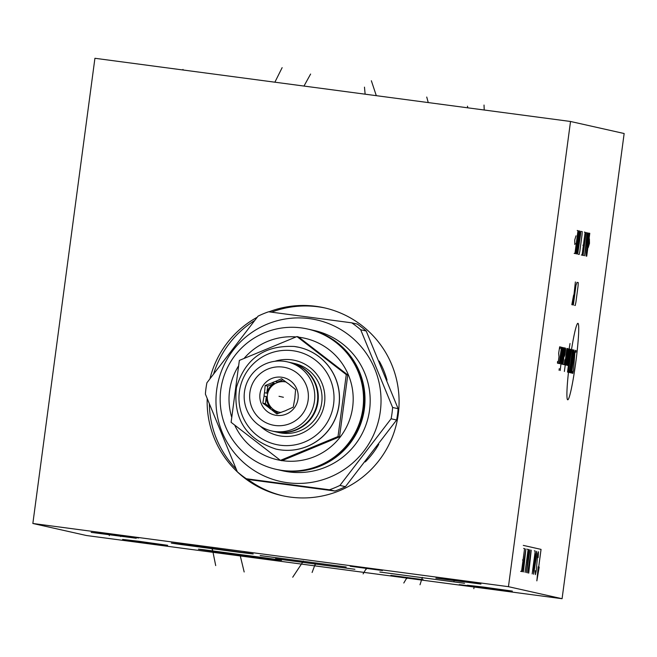 <?xml version="1.0" encoding="UTF-8"?>
<svg xmlns="http://www.w3.org/2000/svg" width="657" height="657" viewBox="0 0 657 657"><rect width="100%" height="100%" fill="white"/><g stroke="black" fill="none" stroke-linecap="round" stroke-linejoin="round"><path stroke-width="0.99" d="M508.452 586.676L570.522 121.479L624.15 133.519L562.08 598.716L508.452 586.676L32.85 523.481L94.92 58.284L570.522 121.479M268.935 311.829A96.251 95.955 102.7 0 1 398.241 414.345A96.251 95.955 102.7 0 1 282.034 495.624A96.251 95.955 102.7 0 1 207.201 398.7M209.977 378.637A96.251 95.955 102.7 0 1 257.174 317.274M562.08 598.716L86.478 535.521L32.85 523.481M350.23 566.244L382.473 570.531L350.189 566.227M390.915 575.376L423.157 579.663L390.874 575.368M119.402 535.274L138.726 537.984L119.402 535.274M452.024 580L480.916 584.048L435.887 578.176L452.024 580M107.313 534.198L136.196 538.247L91.175 532.375L107.313 534.198M138.75 541.261L167.634 545.302L122.613 539.43L138.75 541.261M483.462 587.062L512.353 591.103L467.324 585.239L483.462 587.062M243.796 552.504C257.552 554.475 255.754 554.377 238.401 552.192L180.716 544.497C166.96 542.526 168.759 542.633 186.112 544.809L253.216 553.941M180.716 544.497L171.288 543.068M275.612 559.649L218.584 552.102C198.471 549.301 193.733 548.538 204.376 549.81L261.404 557.358C281.525 560.158 286.255 560.922 275.612 559.649L281.549 560.298M198.439 549.162L204.376 549.81M260.279 555.608L346.214 567.024L260.172 555.567M275.636 558.746L354.911 569.282L275.529 558.713M379.951 572.058L464.556 583.301L379.828 572.017M472.958 586.34C492.849 589.058 493.629 589.23 475.29 586.865C455.4 584.147 454.619 583.974 472.958 586.34L459.243 584.615M489.005 588.59L475.29 586.865M325.297 308.043A96.251 95.955 -77.3 0 0 271.522 312.165M254.53 320.608A96.251 95.955 -77.3 0 0 213.706 373.628M283.126 495.863A96.251 95.955 102.7 0 1 247.344 478.978M236.093 468.95A96.251 95.955 102.7 0 1 209.353 404.17M296.948 336.556L239.362 360.406L231.1 422.32L280.424 460.376L338.01 436.527L346.272 374.613L296.948 336.556L298.45 336.893L347.775 374.95L346.272 374.613M276.022 449.092A52.166 52.01 -77.3 0 0 276.063 449.101A52.166 52.01 -77.3 0 0 338.692 407.332A52.166 52.01 -77.3 0 0 298.919 347.298A52.166 52.01 -77.3 0 0 298.878 347.29M280.186 445.224A47.674 47.526 -77.3 0 0 333.6 404.236A47.674 47.526 -77.3 0 0 292.792 350.715A47.674 47.526 -77.3 0 0 239.378 391.712A47.674 47.526 -77.3 0 0 280.186 445.224M260.336 426.188A38.5 38.385 -77.3 0 0 324.533 403.028A38.5 38.385 -77.3 0 0 274.905 361.284M290.46 362.565A35.421 35.314 102.7 0 1 290.739 362.623L294.484 363.469A35.421 35.314 102.7 0 1 321.487 404.227A35.421 35.314 102.7 0 1 278.962 432.585L275.226 431.748A35.421 35.314 102.7 0 1 274.938 431.682M290.739 362.623A35.421 35.314 102.7 0 1 317.742 403.382A35.421 35.314 102.7 0 1 275.226 431.748M287.232 361.835L290.18 362.5A35.421 35.314 102.7 0 1 317.183 403.258A35.421 35.314 102.7 0 1 274.659 431.616L271.719 430.959A35.421 35.314 102.7 0 1 244.716 390.201A35.421 35.314 102.7 0 1 287.232 361.835A35.421 35.314 102.7 0 1 314.235 402.601A35.421 35.314 102.7 0 1 271.719 430.959M275.119 425.49A29.45 29.36 102.7 0 1 249.906 392.426A29.45 29.36 102.7 0 1 282.912 367.099A29.45 29.36 102.7 0 1 308.125 400.162A29.45 29.36 102.7 0 1 275.119 425.49M276.474 415.38A19.25 19.193 -77.3 0 0 298.04 398.824A19.25 19.193 -77.3 0 0 281.566 377.217A19.25 19.193 -77.3 0 0 259.991 393.765A19.25 19.193 -77.3 0 0 276.474 415.38M276.86 413.967L283.775 411.298A15.497 15.448 -77.3 0 0 286.953 409.976L293.252 407.176L294.508 400.138A15.497 15.448 -77.3 0 0 294.96 396.721L295.609 389.552L290.254 385.248A15.497 15.448 -77.3 0 0 287.528 383.146L281.566 378.711L275.258 381.52A15.497 15.448 102.7 0 0 272.08 382.834L265.165 385.503L264.525 392.672A15.497 15.448 102.7 0 0 264.073 396.097L262.816 403.127L268.779 407.562A15.497 15.448 102.7 0 0 271.505 409.664L276.86 413.967M278.092 413.508L273.788 410.182A15.497 15.448 -77.3 0 0 280.999 412.391M285.647 381.906A15.497 15.448 -77.3 0 0 284.768 381.766A15.497 15.448 102.7 0 0 267.547 394.184A15.497 15.448 102.7 0 0 278.864 412.136M286.025 382.013A15.497 15.448 -77.3 0 0 277.541 382.029L275.258 381.52M295.584 389.905A15.497 15.448 -77.3 0 0 295.223 389.231M273.788 410.182L271.505 409.664M264.073 396.097L266.348 396.606A15.497 15.448 -77.3 0 0 271.062 408.079L268.779 407.562M272.08 382.834L274.363 383.351A15.497 15.448 -77.3 0 0 266.808 393.19L264.525 392.672M283.003 379.771L277.541 382.029M262.816 403.127L265.403 403.71L271.062 408.079M266.348 396.606L265.403 403.71M274.363 383.351L267.752 386.086L266.808 393.19M265.165 385.503L267.752 386.086M280.424 460.376L281.927 460.713L339.513 436.864L347.775 374.95M339.513 436.864L338.01 436.527M282.132 460.631A62.275 62.078 -77.3 0 0 352.645 407.184A62.275 62.078 -77.3 0 0 298.886 337.222M295.978 336.926A62.275 62.078 -77.3 0 0 244.19 358.279M238.368 366.212A62.275 62.078 -77.3 0 0 231.617 416.932M234.754 425.235A62.275 62.078 -77.3 0 0 280.391 460.36M362.902 408.613A71.9 71.679 -77.3 0 0 307.591 329.017A71.9 71.679 -77.3 0 0 220.793 389.732A71.9 71.679 -77.3 0 0 276.096 469.328A71.9 71.679 -77.3 0 0 362.902 408.613M369.554 410.108A71.9 71.679 -77.3 0 0 314.251 330.512L309.061 329.346A71.9 71.679 -77.3 0 0 308.708 329.272L309.061 329.346A71.9 71.679 -77.3 0 1 364.364 408.941A71.9 71.679 -77.3 0 1 277.205 469.574L282.748 470.823A71.9 71.679 102.7 0 0 369.554 410.108M380.304 411.537A82.774 82.519 102.7 0 1 287.552 482.714A82.774 82.519 102.7 0 1 216.695 389.798A82.774 82.519 -77.3 0 1 309.447 318.62A82.774 82.519 -77.3 0 1 380.304 411.537M246.318 478.748L251.828 479.98L334.922 491.025A94.132 93.844 102.7 0 0 345.434 486.673L339.924 485.433A94.132 93.844 102.7 0 1 329.412 489.785L246.318 478.748A94.132 93.844 102.7 0 1 237.317 471.8L205.395 394.093A94.132 93.844 102.7 0 1 205.978 388.418A94.132 93.844 -77.3 0 1 206.906 382.793L258.086 316.132A94.132 93.844 -77.3 0 1 268.598 311.779L351.692 322.825A94.132 93.844 -77.3 0 1 360.701 329.765L392.615 407.471L398.126 408.711L366.204 331.005A94.132 93.844 -77.3 0 0 357.203 324.057L351.692 322.825M339.924 485.433L391.104 418.772A94.132 93.844 102.7 0 0 392.032 413.146A94.132 93.844 -77.3 0 0 392.615 407.471M334.922 491.025L329.412 489.785M345.434 486.673L396.614 420.012L391.104 418.772M398.126 408.711A94.132 93.844 -77.3 0 1 397.542 414.378A94.132 93.844 102.7 0 1 396.614 420.012M366.204 331.005L360.701 329.765M575.787 362.229A38.574 3.03 97.6 0 0 577.922 323.326A38.574 3.03 97.6 0 0 569.857 360.898A38.574 3.03 97.6 0 0 567.722 399.801A38.574 3.03 97.6 0 0 575.787 362.229M572.419 371.575L572.321 373.242L572.83 373.357L573.52 370.137L574.818 353.589L575.507 350.37L576.017 350.485L575.926 352.152M570.802 372.897L574.111 350.058L574.308 353.474L571.689 373.102M573.347 349.885L570.292 372.782L572.461 349.688L569.405 372.585M570.563 349.261L567.508 372.158M569.8 349.089L567.837 363.814L567.747 365.473L568.379 365.62M570.021 343.529L566.35 365.161M567.114 365.333L568.913 348.892M565.25 364.914L565.759 365.029L566.227 363.452L567.976 350.37L567.944 348.67L567.434 348.563L564.379 371.46M564.806 359.765L564.24 364.684L564.741 364.799L566.925 348.448M563.599 364.545L562.967 364.405L565.02 348.021L565.529 348.136L565.562 349.828L564.913 354.731L564.437 356.308L563.936 356.193M562.335 364.257L564.297 349.54L564.388 347.873L563.755 347.734L561.571 364.093M560.191 370.515L562.868 347.537M562.105 347.364L559.928 363.715M559.271 368.626L559.05 370.261L559.271 368.626M558.614 363.428L559.123 363.535L559.468 361.933L561.209 348.851L561.3 347.183L560.799 347.068M560.068 348.588L560.158 346.929L559.657 346.814L558.655 353.326L558.976 356.767L558.327 361.678L557.982 363.28L557.473 363.165L557.563 361.506M574.694 305.382L575.203 305.497L575.893 302.286L578.078 285.926L578.259 282.6L577.749 282.485M577.035 282.321L575.959 285.45L573.339 305.078M575.384 281.952L572.838 304.963M573.635 295.034L571.82 304.741M588.22 247.549L589.485 243.345L589.386 238.828M589.781 233.301L589.14 233.161L588.45 236.372L586.274 252.731L586.085 256.058L586.726 256.197L589.781 233.301M587.153 232.718L584.607 255.729L588.171 232.939M587.128 239.444L586.455 239.296M586.143 232.488L583.087 255.384M583.597 255.499L582.578 255.269M581.314 254.982L582.069 255.154L585.124 232.258L584.369 232.085M582.874 245.225L583.383 245.34M578.645 254.39L579.154 254.497L579.844 251.286L582.028 234.935L582.209 231.601L581.7 231.494M580.55 234.598L580.731 231.272L579.663 234.401L577.478 250.752L577.675 254.169L580.55 234.598M579.589 231.018L578.957 230.87L578.267 234.089L576.082 250.44L575.902 253.774L576.534 253.914L579.589 231.018M574.169 253.38L574.932 253.553L577.988 230.656L577.224 230.484M575.729 243.624L576.238 243.739M575.992 235.822L574.727 240.035L574.826 244.544M523.301 545.392L541.048 549.383L536.851 580.862L539.208 567.073M538.206 566.851L536.851 580.862M535.348 570.703L535.398 574.645L536.235 570.9L537.755 553.555L538.453 551.749L538.132 557.571M535.611 555.042L536.679 551.346L536.358 557.169L533.615 574.243L533.714 568.371L535.611 555.042M532.178 573.922L535.233 551.026L534.346 550.821M528.737 573.15L531.234 550.123L527.628 572.896M530.018 549.852L526.405 572.625L528.91 549.605M528.778 557.432L528.113 557.284M525.074 572.329L528.129 549.424L527.243 549.227M523.407 571.951L525.912 548.932L522.299 571.705M520.64 571.327L521.527 571.524L524.582 548.628L523.695 548.431M523.054 560.076L522.496 559.953M366.368 568.28L366.22 569.348M363.116 573.873L366.409 568.289M407.053 577.413L406.905 578.489M403.8 583.005L407.094 577.421M120.806 535.463L120.658 536.555M454.127 580.279L453.971 581.437M109.415 534.478L109.259 535.636M140.853 541.54L140.697 542.69M485.564 587.342L485.416 588.491M212.293 548.225L212.129 549.474M215.701 565.587L212.195 548.209M240.035 554.451L239.862 555.707M244.174 571.976L239.928 554.442M303.279 561.045L303.115 562.293M292.726 577.199L303.411 561.062M315.311 563.747L315.146 564.987M312.108 572.461L315.368 563.755M422.295 577.388L422.123 578.653M420.012 584.763L422.344 577.396M473.828 588.672L473.993 587.58M182.917 69.979L182.991 69.42M426.738 97.047L428.249 102.574M467.423 106.188L467.874 107.838M282.14 67.655L274.881 82.199M310.613 74.044L303.977 86.067M364.471 87.143L365.136 94.189M371.353 80.745L376.305 95.676M484.02 105.054L484.225 110.015M279.02 396.294L283.405 397.28M378.769 444.329A83.997 83.743 102.7 0 1 365.284 461.912M387.03 380.14A83.997 83.743 -77.3 0 0 379.212 361.079M275.981 449.084A52.166 52.01 -77.3 0 0 338.601 407.307A52.166 52.01 -77.3 0 0 294.303 346.469C264.352 345.097 245.069 358.788 236.438 387.531C232.939 418.796 246.12 439.311 275.981 449.084L276.063 449.101M308.347 329.19C346.091 336.639 372.084 378.087 362.442 415.446C355.141 450.677 318.53 476.128 283.093 470.609L276.852 469.5A71.9 71.679 -77.3 0 0 363.65 408.785A71.9 71.679 -77.3 0 0 308.347 329.19L307.591 329.017M298.919 347.298L294.295 346.469M276.852 469.5L276.096 469.328"/></g></svg>
